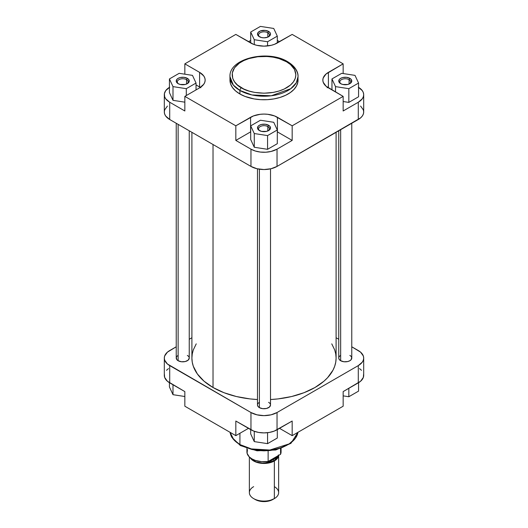 <?xml version="1.0" encoding="UTF-8"?>
<svg xmlns="http://www.w3.org/2000/svg" width="528" height="528" viewBox="0 0 528 528"><rect width="100%" height="100%" fill="white"/><g stroke="black" fill="none" stroke-linecap="round" stroke-linejoin="round"><path stroke-width="0.79" d="M186.569 79.669A5.419 3.128 0 0 0 179.091 79.563A5.419 3.128 0 0 0 178.556 83.873A5.419 3.128 180 0 1 177.316 81.88A5.419 3.128 180 0 1 180.662 78.989A5.419 3.128 180 0 1 186.569 79.669L186.569 84.031L186.569 79.669A5.419 3.128 180 0 1 188.159 81.88A5.419 3.128 180 0 1 186.919 83.873A5.419 3.128 0 0 0 186.569 79.669L187.334 78.342L186.569 79.669M178.134 83.655L178.134 83.655A6.508 3.755 180 0 1 178.134 78.342A6.508 3.755 180 0 1 187.334 78.342L188.747 79.556L189.116 81.728L187.334 83.655L185.229 84.467L180.246 84.467L178.134 83.655L176.359 81.728L176.728 79.556L178.134 78.342L180.246 77.524L184.008 77.312L187.334 78.342A6.508 3.755 180 0 1 187.334 83.655A6.508 3.755 180 0 1 178.134 83.655M267.835 32.749A5.419 3.128 0 0 0 260.357 32.65A5.419 3.128 0 0 0 259.816 36.953A5.419 3.128 180 0 1 258.581 34.967A5.419 3.128 180 0 1 261.928 32.076A5.419 3.128 180 0 1 267.835 32.749L267.835 37.112L267.835 32.749A5.419 3.128 180 0 1 269.419 34.967A5.419 3.128 180 0 1 268.184 36.96A5.419 3.128 0 0 0 267.835 32.749L268.6 31.423L267.835 32.749M259.4 36.736L259.4 36.736A6.508 3.755 180 0 1 259.4 31.423A6.508 3.755 180 0 1 268.6 31.423L270.013 32.644L270.508 34.082L269.412 36.168L267.617 37.204L264 37.838L261.512 37.547L258.588 36.168L257.618 34.815L257.987 32.644L260.383 30.954L265.267 30.393L268.6 31.423A6.508 3.755 180 0 1 268.6 36.736A6.508 3.755 180 0 1 259.4 36.736M349.094 79.669A5.419 3.128 0 0 0 341.616 79.563A5.419 3.128 0 0 0 341.081 83.873A5.419 3.128 180 0 1 339.841 81.88A5.419 3.128 180 0 1 343.187 78.989A5.419 3.128 180 0 1 349.094 79.669L349.094 84.031L349.094 79.669A5.419 3.128 180 0 1 350.684 81.88A5.419 3.128 180 0 1 349.444 83.873A5.419 3.128 0 0 0 349.094 79.669L349.866 78.342L349.094 79.669M340.666 83.655L340.666 83.655A6.508 3.755 180 0 1 340.666 78.342A6.508 3.755 180 0 1 349.866 78.342L351.272 79.556L351.641 81.728L349.866 83.655L347.754 84.467L342.771 84.467L340.666 83.655L338.884 81.728L339.253 79.556L340.666 78.342L342.771 77.524L346.533 77.312L349.866 78.342A6.508 3.755 180 0 1 349.866 83.655A6.508 3.755 180 0 1 340.666 83.655M267.835 126.588A5.419 3.128 0 0 0 260.357 126.482A5.419 3.128 0 0 0 259.816 130.792A5.419 3.128 180 0 1 258.581 128.799A5.419 3.128 180 0 1 261.928 125.908A5.419 3.128 180 0 1 267.835 126.588L267.835 130.951L267.835 126.588A5.419 3.128 180 0 1 269.419 128.799A5.419 3.128 180 0 1 268.184 130.792A5.419 3.128 0 0 0 267.835 126.588L268.6 125.255L267.835 126.588M259.4 130.568L259.4 130.568A6.508 3.755 180 0 1 259.4 125.255A6.508 3.755 180 0 1 268.6 125.255L270.013 126.476L270.382 128.647L269.412 130L266.488 131.386L261.512 131.386L258.588 130L257.618 128.647L257.987 126.476L259.4 125.255L261.512 124.443L265.267 124.232L268.6 125.255A6.508 3.755 180 0 1 268.6 130.568A6.508 3.755 180 0 1 259.4 130.568M287.621 61.677A2.171 1.254 -60 0 1 288.07 62.674A34.043 19.655 180 0 1 298.043 76.573C298.267 73.161 296.426 67.023 287.621 61.677C268.204 49.48 229.02 58.212 229.957 76.573L233.284 85.041L239.93 90.466A34.043 19.655 180 0 1 229.957 76.573L229.957 80.111A34.043 19.655 0 0 0 239.93 94.01L239.93 90.466A2.171 1.254 -60 0 1 241.461 87.813C233.963 84.526 225.086 71.597 241.461 61.789C258.449 52.331 280.85 57.46 286.539 61.789L290.506 64.574L294.505 69.458L295.878 74.798L295.264 78.388L293.449 81.84L290.506 85.021L284.222 89.027L279.028 91.027L273.253 92.413L264 93.205L254.747 92.413L248.972 91.027L243.778 89.027L237.494 85.021L234.551 81.84L232.736 78.388L232.28 72.996L234.551 67.756L239.362 63.122L243.778 60.575L248.972 58.568L257.783 56.753L267.122 56.483L273.253 57.189L279.028 58.568L286.539 61.789A2.171 1.254 -60 0 1 287.621 61.677A2.171 1.254 120 0 0 286.539 61.789C294.037 65.069 302.914 78.005 286.539 87.813C269.551 97.264 247.15 92.143 241.461 87.813A2.171 1.254 120 0 0 239.93 90.466L251.935 94.948L271.28 95.773L290.803 88.684L296.327 82.738L298.043 76.573A34.043 19.655 180 0 1 277.028 94.73A34.043 19.655 180 0 1 239.93 90.466L239.93 94.01A34.043 19.655 0 0 0 277.028 98.267A34.043 19.655 0 0 0 298.043 80.111A34.043 19.655 0 0 0 297.904 78.342M248.477 41.712L250.701 40.432L248.477 41.712M277.299 40.432L279.523 41.712L277.299 40.432M200.33 87.417A18.975 10.956 0 0 0 199.604 86.975L199.604 72.362A18.975 10.956 180 0 1 205.161 80.111A18.975 10.956 180 0 1 199.604 87.859L184.846 96.38L184.846 110.986L169.706 102.241L184.846 110.986L184.846 96.38L235.825 125.809L250.582 117.289A18.975 10.956 180 0 1 277.418 117.289L277.418 131.894A18.975 10.956 0 0 0 277.299 131.828L292.175 140.415L292.175 125.809L343.154 96.38L328.396 87.859A18.975 10.956 180 0 1 322.839 80.111A18.975 10.956 180 0 1 328.396 72.362L343.154 63.848L292.175 34.412L277.418 42.933A18.975 10.956 180 0 1 250.582 42.933L235.825 34.412L184.846 63.848L184.846 74.197L184.846 63.848L199.604 72.362L184.846 63.848L235.825 34.412L253.46 44.293L256.74 45.309L264 46.141L271.26 45.309L274.54 44.293L292.175 34.412L343.154 63.848L326.04 74.026L323.202 77.972L322.839 80.111L323.202 82.249L326.04 86.196L343.154 96.38L292.175 125.809L274.54 115.929L267.703 114.292L264 114.081L260.297 114.292L253.46 115.929L235.825 125.809L184.846 96.38L199.604 87.859L203.716 84.302L204.798 82.249L205.161 80.111L204.798 77.972L203.716 75.92L199.604 72.362L199.604 86.975L196.04 84.916L200.851 87.767M167.409 106.069L164.657 109.903L164.307 111.982L164.657 114.055L165.706 116.054L169.706 119.506L169.706 102.241L165.706 98.789L164.657 96.796L164.393 93.674L165.706 90.644L169.706 87.193M169.435 92.657L172.999 100.34L184.846 102.175L172.999 100.34L169.435 92.657L169.435 78.936L172.999 86.618L186.298 88.678L196.04 83.054L192.476 75.372L179.17 73.319L169.435 78.936L169.435 92.657M235.825 140.415L250.701 131.828A18.975 10.956 0 0 0 250.582 131.894L235.825 140.415L250.965 149.16L235.825 140.415L235.825 125.809L235.825 140.415M358.294 87.193L362.294 90.644L363.343 92.644L363.693 94.717L363.343 96.796L362.294 98.789L358.294 102.241L358.294 119.506L277.035 166.419L277.035 149.16L292.175 140.415L277.035 149.16L271.055 151.463L265.808 152.222L260.403 152.071L255.314 151.021L250.965 149.16L250.965 166.419L256.945 168.729L264 169.541L271.055 168.729L277.035 166.419L360.591 117.889L362.294 116.054L363.343 114.055L363.693 111.982L363.343 109.903L360.591 106.069M250.701 139.577L254.265 147.259L267.564 149.312L277.299 143.695L267.564 149.312L254.265 147.259L250.701 139.577L250.701 125.855L254.265 133.538L267.564 135.59L277.299 129.974L273.735 122.291L260.436 120.232L250.701 125.855L250.701 139.577M327.149 87.767L328.396 86.975A18.975 10.956 0 0 0 327.67 87.417M358.294 102.241L343.154 110.986L358.294 102.241L358.294 119.506A18.434 10.639 0 0 0 363.693 111.982L363.693 94.717A18.434 10.639 180 0 1 358.294 102.241M343.154 101.521L348.83 102.399L358.565 96.776L348.83 102.399L343.154 101.521M229.957 80.111L230.611 83.945L232.551 87.635L235.693 91.034L239.93 94.01L245.084 96.452L254.12 98.921L260.66 99.673L267.34 99.673L273.88 98.921L280.051 97.442L285.595 95.304L290.314 92.578L294.023 89.377L296.578 85.82L297.878 82.038L298.043 76.573M164.307 94.717L164.307 111.982A18.434 10.639 0 0 0 169.706 119.506L250.965 166.419L169.706 119.506L169.706 102.241A18.434 10.639 180 0 1 164.307 94.717A18.434 10.639 180 0 1 169.435 87.351M343.154 96.38L343.154 110.986L343.154 96.38M343.154 63.848L343.154 73.544L343.154 63.848M277.035 166.419L277.035 149.16A18.434 10.639 180 0 1 250.965 149.16L250.965 166.419A18.434 10.639 0 0 0 277.035 166.419M358.565 87.351A18.434 10.639 180 0 1 363.693 94.717M328.396 72.362L328.396 86.975L328.396 72.362M250.582 117.289L250.582 131.894L250.582 117.289M292.175 125.809L292.175 140.415L277.418 131.894L277.418 117.289L292.175 125.809M341.702 73.319L331.96 78.936L335.524 86.618L348.83 88.678L358.565 83.054L355.001 75.372L341.702 73.319L331.96 78.936L331.96 89.912L331.96 78.936L335.524 86.618L335.524 91.971L335.524 86.618L348.83 88.678L348.83 102.399L348.83 88.678L358.565 83.054L358.565 96.776L358.565 83.054L355.001 75.372L341.702 73.319M260.436 120.232L250.701 125.855L254.265 133.538L254.265 147.259L254.265 133.538L267.564 135.59L267.564 149.312L267.564 135.59L277.299 129.974L277.299 143.695L277.299 129.974L273.735 122.291L260.436 120.232M179.17 73.319L169.435 78.936L172.999 86.618L172.999 100.34L172.999 86.618L186.298 88.678L186.298 95.535L186.298 88.678L196.04 83.054L196.04 89.912L196.04 83.054L192.476 75.372L179.17 73.319M260.436 26.4L250.701 32.023L254.265 39.699L267.564 41.758L277.299 36.135L273.735 28.459L260.436 26.4L250.701 32.023L250.701 42.999L250.701 32.023L254.265 39.699L254.265 44.59L254.265 39.699L267.564 41.758L267.564 45.943L267.564 41.758L277.299 36.135L277.299 42.999L277.299 36.135L273.735 28.459L260.436 26.4M213.022 387.506A72.098 41.626 0 0 0 257.492 399.531L249.935 398.904L236.412 396.535L223.945 392.687L213.022 387.506L213.022 144.514L213.022 387.506L204.052 381.203L197.393 374.002L193.288 366.194L192.251 362.155L191.902 358.076A72.098 41.626 0 0 0 213.022 387.506M336.098 132.317L336.098 358.076L335.749 362.155L334.712 366.194L332.996 370.161L327.584 377.698L323.948 381.203L314.978 387.506L304.055 392.687L291.588 396.535L278.065 398.904L270.508 399.531A72.098 41.626 0 0 0 336.098 358.076L335.749 353.998L334.712 349.952L331.762 343.853M196.238 343.853L193.288 349.952L192.251 353.998L191.902 358.076L191.902 132.317M338.758 130.786L338.758 358.076L339.253 359.515L340.666 360.73A6.508 3.755 180 0 1 340.666 355.417M257.492 404.989L257.987 406.428L259.4 407.649A6.508 3.755 180 0 1 259.4 402.336M176.359 357.344L176.728 359.515L178.134 360.73A6.508 3.755 180 0 1 178.134 355.417M297.924 432.326L295.35 438.332L289.205 443.876L269.795 450.034L251.387 448.919L239.93 444.563A2.171 1.254 120 0 0 240.379 445.553A2.171 1.254 -60 0 1 239.93 444.563A34.043 19.655 -0 0 0 275.689 449.123A34.043 19.655 -0 0 0 297.924 432.326M239.93 433.277L239.93 444.563L239.93 433.277M168.491 368.584L166.485 370.319M164.393 374.293L164.657 377.414L167.409 381.249L184.846 391.604L184.846 406.21L235.825 435.646L248.477 428.34L235.825 435.646L235.825 421.034L253.763 431.099L258.647 432.439L264 432.894L269.353 432.439L274.237 431.099L292.175 421.034L277.035 429.779L277.035 412.52L271.055 414.823L264 415.635L256.945 414.823L250.965 412.52L167.409 363.99L164.657 360.149L164.307 358.076L164.657 355.997L167.409 352.163L176.233 346.784L169.706 350.552A18.434 10.639 180 0 0 164.307 358.076L164.307 375.335A18.434 10.639 0 0 0 169.706 382.859L184.846 391.604L184.846 406.21L235.825 435.646L235.825 421.034L250.965 429.779L250.965 412.52L169.706 365.6L169.706 382.859L169.706 365.6A18.434 10.639 180 0 1 164.307 358.076M363.693 358.076L363.693 375.335A18.434 10.639 -0 0 1 358.294 382.859L358.294 365.6L277.035 412.52L358.294 365.6A18.434 10.639 180 0 0 363.693 358.076A18.434 10.639 180 0 0 358.294 350.552L351.767 346.784L360.591 352.163L363.343 355.997L363.693 358.076L363.343 360.149L362.294 362.149L358.294 365.6L358.294 382.859L343.154 391.604L360.591 381.249L363.343 377.414L363.607 374.293M361.515 370.319L359.509 368.584M230.076 432.326A34.043 19.655 0 0 0 239.93 444.563L233.785 439.718L230.076 432.326M243.778 446.662L251.803 449.44L257.783 450.483L264 450.839L270.217 450.483L276.197 449.44L281.708 447.737L286.539 445.447M189.242 339.273L191.902 337.735L189.242 339.273M336.098 337.735L338.758 339.273L336.098 337.735M188.146 355.991L187.334 355.417A6.508 3.755 180 0 1 187.334 360.73A6.508 3.755 180 0 1 178.134 360.73L181.467 361.759L185.229 361.548L188.146 360.162L189.242 358.076L189.242 130.786M269.412 402.904L268.6 402.336A6.508 3.755 180 0 1 268.6 407.649A6.508 3.755 180 0 1 259.4 407.649L262.733 408.679L266.488 408.461L269.412 407.081L270.508 404.989M350.671 355.991L349.866 355.417A6.508 3.755 180 0 1 349.866 360.73A6.508 3.755 180 0 1 340.666 360.73L343.992 361.759L347.754 361.548L349.866 360.73L351.272 359.515L351.641 357.344M279.523 428.34L292.175 435.646L343.154 406.21L292.175 435.646L292.175 421.034L292.175 435.646L279.523 428.34M343.154 391.604L343.154 406.21L343.154 391.604M250.965 412.52L250.965 429.779A18.434 10.639 0 0 0 277.035 429.779L277.035 412.52A18.434 10.639 180 0 1 250.965 412.52M241.461 445.447A2.171 1.254 -60 0 1 240.379 445.553L231.568 436.999L230.063 432.313M277.299 438.035L267.564 443.652L254.265 441.599L250.701 433.917L250.701 429.62L250.701 433.917L254.265 441.599L254.265 431.29L254.265 441.599L267.564 443.652L267.564 432.696L267.564 443.652L277.299 438.035L277.299 429.62L277.299 438.035M358.565 391.116L348.83 396.739L343.154 395.861L348.83 396.739L348.83 388.331L348.83 396.739L358.565 391.116L358.565 382.701L358.565 391.116M184.846 396.515L172.999 394.68L169.435 386.998L169.435 382.701L169.435 386.998L172.999 394.68L172.999 384.767L172.999 394.68L184.846 396.515M273.392 459.545A1.082 0.627 -120 0 0 274.157 460.871L263.545 463.3L255.908 461.861L250.628 458.047L253.843 460.871L256.021 461.908L261.195 463.142L269.498 462.673L274.157 460.871A1.082 0.627 60 0 1 273.392 459.545A13.279 7.669 0 0 0 276.566 456.608L273.392 459.545L273.392 458.436L273.392 459.545L268.303 461.38A13.279 7.669 0 0 0 273.392 459.545M274.349 486.658A14.639 8.448 180 0 1 274.349 498.604L268.772 501.052L264 501.6L259.228 501.052L255.182 499.495A12.467 7.201 0 0 0 272.818 499.495L274.349 498.604A14.639 8.448 0 0 0 278.639 492.631L278.639 455.011L277.523 458.245L274.349 460.984L274.349 498.604L274.349 460.984A14.639 8.448 180 0 1 250.081 457.618L253.651 460.984L258.397 462.818L261.142 463.294L269.603 462.818L274.349 460.984A14.639 8.448 180 0 0 278.619 455.42M246.926 448.503L246.926 451.909A17.074 9.86 0 0 0 268.132 461.479L268.132 451.084L268.132 461.479L261.584 461.67L255.4 460.429L251.929 458.878L249.249 456.878L247.097 453.301L247.434 449.526M249.361 456.991L249.361 492.631A14.639 8.448 0 0 0 258.397 500.438A14.639 8.448 0 0 0 274.349 498.604A14.639 8.448 180 0 1 253.651 498.604A14.639 8.448 180 0 1 253.651 486.658M278.368 455.011L277.273 458.185L274.157 460.871L278.329 455.585M261.868 461.69A13.279 7.669 0 0 0 266.132 461.69M281.074 451.783L280.566 454.298L268.132 461.479L280.566 454.298A17.074 9.86 0 0 0 281.074 451.909L281.074 448.503M280.566 448.675L280.566 454.298L280.566 448.675M340.666 129.683L340.666 360.73L340.666 129.683M259.4 169.204L259.4 407.649L259.4 169.204M178.134 124.37L178.134 360.73L178.134 124.37M297.937 432.313L290.961 443.315L275.768 449.988L257.011 450.806L240.379 445.553M274.349 498.604L272.818 499.495M253.651 498.604L255.182 499.495M351.767 358.076L351.767 123.275M270.508 404.996L270.508 168.854M257.492 404.996L257.492 168.854M176.233 358.076L176.233 123.275"/></g></svg>
